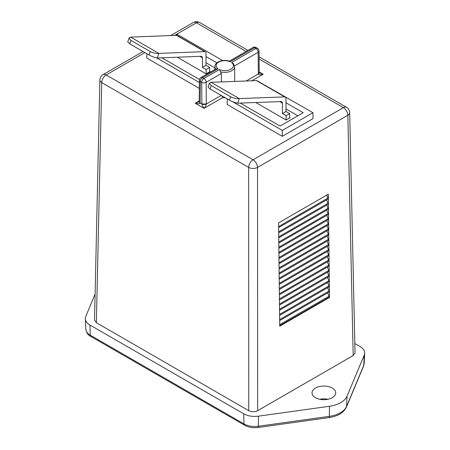 <?xml version="1.0" encoding="UTF-8"?>
<svg xmlns="http://www.w3.org/2000/svg" width="450" height="450" viewBox="0 0 450 450"><rect width="100%" height="100%" fill="white"/><g stroke="black" fill="none" stroke-linecap="round" stroke-linejoin="round"><path stroke-width="0.67" d="M327.954 399.279A11.835 6.834 0 0 0 319.781 399.279M332.241 388.035A11.835 6.834 0 0 0 319.337 386.556A11.835 6.834 0 0 0 312.03 392.867A11.835 6.834 0 0 0 315.501 397.699A11.835 6.834 0 0 0 328.399 399.184A11.835 6.834 0 0 0 335.706 392.867A11.835 6.834 0 0 0 332.241 388.035M364.236 355.101L347.079 396.107A23.878 13.787 180 0 1 329.473 406.271L258.452 416.171L258.328 426.251L329.355 416.346A23.372 13.494 0 0 0 346.584 406.401L363.741 365.394L364.236 355.101A15.711 9.068 0 0 0 364.669 353.228A15.711 9.068 0 0 0 360.073 346.556L354.819 343.524M363.589 366.081L364.162 363.583A15.204 8.775 0 0 1 363.741 365.394A3.144 2.492 22.7 0 1 363.589 366.081L346.433 407.087C343.626 412.757 337.832 416.261 329.051 417.594L258.03 427.5C253.013 428.124 248.552 427.382 244.659 425.261L90.934 336.51C88.341 335.481 86.642 333.045 85.837 329.214L85.331 318.859A15.711 9.068 0 0 1 85.764 316.474L95.102 294.154M85.331 318.859A15.711 9.068 0 0 0 89.927 325.018L90.287 335.177L244.013 423.928L243.653 413.769L89.927 325.018M243.653 413.769A15.711 9.068 0 0 0 258.452 416.171M144.9 52.583L106.155 74.953A6.283 3.628 -120 0 0 103.016 74.644A6.283 6.283 0 0 0 99.872 79.942L94.522 320.091L96.367 322.706L248.771 410.692C251.73 412.076 254.694 412.076 257.653 410.692L353.188 355.539L355.033 352.924L349.684 112.629A6.283 6.283 0 0 0 346.539 107.331A6.283 3.628 120 0 0 343.401 107.64L259.116 58.978M329.501 297.478L328.331 194.181L278.561 222.913L279.731 326.211L329.501 297.478L329.057 297.219L329.046 296.19L327.662 292.894M99.872 79.942A6.283 3.628 1.3 0 0 101.711 82.586L96.367 322.706M353.188 355.539L347.844 115.267A6.283 3.623 -1.3 0 0 349.684 112.629M248.771 410.692L248.642 167.417A6.283 3.628 120 0 1 253.086 159.784A6.283 3.628 -120 0 1 257.529 167.411A6.283 3.533 180 0 1 248.642 167.417L101.711 82.586A6.283 3.628 120 0 1 106.155 74.953L253.086 159.784L343.401 107.64A6.283 3.628 -120 0 1 347.844 115.267L257.529 167.411L257.653 410.692M214.881 67.883L206.004 62.758M209.672 71.286L210.116 71.544L206.117 73.851L177.3 57.218M161.899 57.814L199.485 79.515M216.861 62.871L206.004 56.599M257.625 81.056L312.981 112.719L312.981 118.62L282.319 136.322L227.222 104.507L227.222 98.904M146.796 53.679L146.796 58.072L199.328 88.403M279.028 263.779L328.41 235.266L328.399 234.231L326.976 230.833M278.674 232.83L328.005 204.351L327.994 203.316L326.571 199.918M278.73 237.87L328.061 209.391L328.05 208.356L326.689 205.11M278.792 243.067L328.118 214.583L328.106 213.553L326.694 210.178M278.848 248.226L328.179 219.746L328.168 218.711L326.767 215.364M278.91 253.401L328.236 224.921L328.224 223.892L326.818 220.528M278.966 258.553L328.354 230.04L328.343 229.011L326.942 225.669M279.084 268.886L328.41 240.407L328.399 239.377L327.015 236.07M279.141 274.095L328.472 245.616L328.461 244.581L327.043 241.2M279.202 279.208L328.528 250.729L328.517 249.694L327.133 246.386M279.259 284.383L328.59 255.904L328.573 254.869L327.167 251.511M279.315 289.547L328.646 261.067L328.635 260.032L327.229 256.686M279.377 294.806L328.708 266.327L328.691 265.292L327.257 261.866M279.433 299.947L328.764 271.468L328.753 270.439L327.358 267.103M279.495 305.094L328.821 276.615L328.809 275.58L327.414 272.25M279.551 310.247L328.882 281.767L328.871 280.733L327.471 277.397M279.608 315.411L328.939 286.931L328.928 285.902L327.521 282.549M327.634 287.685L329.046 291.054L329.057 292.089L279.669 320.603M278.618 227.604L327.943 199.125L327.932 198.09L326.689 195.131M278.719 236.835L328.05 208.356M278.837 247.191L328.168 218.711M278.955 257.518L328.343 229.011M279.191 278.173L328.517 249.694M279.422 298.918L328.753 270.439M279.484 304.059L328.809 275.58M279.54 309.212L328.871 280.733M279.658 319.567L329.046 291.054M215.764 69.024L218.019 68.749L202.539 77.687L203.917 78.48L219.398 69.547L221.321 73.536L221.428 81.911M220.697 71.876A9.9 5.715 180 0 0 234.675 66.668L233.291 63.433L231.536 62.533L255.904 48.465L254.526 47.672L230.158 61.74L229.635 61.206C223.802 58.961 214.909 61.549 214.881 66.668L214.881 69.497M221.715 95.704L222.683 97.622L204.103 108.349C202.742 106.526 201.999 105.075 201.881 104.006L201.696 82.333L200.317 81.534L200.132 102.977L201.881 103.989A3.144 1.794 179.5 0 0 206.325 103.961L206.325 104.006C206.201 105.075 205.464 106.526 204.103 108.349L195.244 103.236L198.697 101.874M215.927 68.895L200.97 77.529A3.144 3.144 0 0 0 199.395 80.224L199.209 101.683L200.132 102.994C199.862 103.843 198.236 103.922 195.244 103.236L199.215 100.941M259.746 72.872L263.199 74.228C260.207 74.919 258.581 74.835 258.311 73.986L259.234 72.664A3.144 1.794 -0.5 0 1 258.311 73.946L258.126 52.29A3.144 1.794 -0.5 0 0 259.048 51.008L259.234 72.664M279.726 325.699L329.057 297.219M279.714 324.669L329.046 296.19M279.596 314.381L328.928 285.902M279.366 293.771L328.691 265.292M279.304 288.512L328.635 260.032M279.248 283.348L328.573 254.869M279.129 273.06L328.461 244.581M279.073 267.857L328.399 239.377M279.011 262.744L328.399 234.231M278.899 252.371L328.224 223.892M278.781 242.032L328.106 213.553M278.662 231.795L327.994 203.316M278.606 226.575L327.932 198.09M222.649 60.564L177.452 34.47L175.928 35.353M156.69 57.887L199.378 82.53M312.981 112.719L282.319 130.421L282.319 136.322M285.986 102.78L303.204 112.719L280.097 126.056L240.3 103.084M285.986 108.934L297.872 115.796M282.319 130.421L232.532 101.672M199.209 101.666A3.144 1.834 0.5 0 0 200.132 102.977L200.132 102.994M199.395 80.224A3.144 1.834 0.5 0 0 200.317 81.534A3.144 1.817 120 0 1 202.539 77.687A3.144 1.817 60 0 0 200.97 77.529M221.321 73.536L206.139 82.305A3.144 1.794 179.5 0 1 201.696 82.333A3.144 1.817 -60 0 1 203.917 78.48A3.144 1.817 -120 0 1 206.139 82.305L206.325 103.961M221.186 95.422L206.325 104.006L201.881 104.006M255.752 102.51L286.099 120.032L290.098 117.72L289.654 117.467M230.574 96.75C233.522 98.246 236.407 98.865 239.231 98.589L237.724 103.179C235.125 102.758 232.369 101.762 229.444 100.187L230.574 96.75L211.241 85.59L210.116 89.027L208.091 87.148L209.374 83.25L211.241 85.59M237.724 103.179L281.154 101.571A3.144 1.817 -60 0 1 281.779 101.717A3.144 1.817 -60 0 1 282.431 103.151L282.431 113.552L285.986 111.499L285.986 98.803A6.283 3.628 120 0 0 285.891 97.802A3.144 1.817 120 0 0 285.334 97.054L257.119 80.764A3.144 1.817 120 0 0 256.489 80.617L211.011 82.299L209.374 83.25M211.011 82.299L239.231 98.589L284.704 96.907A3.144 1.817 120 0 1 285.334 97.054M210.116 89.027L229.444 100.187M282.431 113.552L286.099 115.667L289.654 113.614L289.654 117.979M286.099 115.667L286.099 120.032M285.986 111.499L289.654 113.614M150.227 51.57C153.174 53.072 156.06 53.679 158.884 53.404L157.382 57.994C154.783 57.578 152.027 56.582 149.102 55.007L150.227 51.57L130.899 40.41L129.769 43.847L127.749 41.968L129.026 38.07L130.899 40.41M209.672 71.797L209.672 67.438L206.004 65.323L206.004 53.207A3.144 1.817 120 0 0 205.352 51.767L177.137 35.477A3.144 1.817 120 0 0 176.507 35.331L130.669 37.114L129.026 38.07M129.769 43.847L149.102 55.007M130.669 37.114L158.884 53.404L204.722 51.621L176.507 35.331M157.382 57.994L201.167 56.289A3.144 1.817 -60 0 1 201.797 56.436A3.144 1.817 -60 0 1 202.449 57.876L199.794 56.34M205.352 51.767A3.144 1.817 120 0 0 204.722 51.621M209.672 67.438L206.117 69.491L202.449 67.376L202.449 57.876M206.117 73.851L206.117 69.491M206.004 65.323L202.449 67.376M246.111 51.469L196.47 22.809L174.662 35.404M259.228 71.933L263.199 74.228L251.843 80.786M225.191 97.734A11.154 6.441 180 0 1 222.683 97.622M259.048 51.008A3.144 3.144 0 0 0 257.473 48.313A3.144 1.817 -60 0 0 255.904 48.465A3.144 1.817 -120 0 1 258.126 52.29L234.596 65.874M246.172 81L258.311 73.946M219.398 69.547A8.64 4.989 0 0 0 230.889 69.171A8.64 4.989 0 0 0 231.536 62.533M230.158 61.74A8.64 4.989 0 0 0 218.666 62.117A8.64 4.989 0 0 0 218.019 68.749M215.741 69.002A9.9 5.715 180 0 1 214.881 66.668M257.473 48.313L256.101 47.514A3.144 1.817 120 0 0 254.526 47.672A3.144 1.817 60 0 0 252.956 47.514L229.393 61.121M199.614 22.5A6.283 3.628 120 0 0 196.47 22.809A6.283 3.628 -120 0 0 193.326 22.5A6.283 6.283 0 0 1 199.614 22.5L247.95 50.406M347.079 396.107L346.584 406.401A3.144 2.492 -157.3 0 1 346.433 407.087M329.473 406.271L329.355 416.346A3.144 0.602 -97.9 0 1 329.051 417.594M85.837 329.214A15.204 8.775 0 0 0 90.287 335.177A3.144 1.817 -60 0 0 90.934 336.51M244.659 425.261A3.144 1.817 -60 0 1 244.013 423.928A15.204 8.775 0 0 0 258.328 426.251A3.144 0.602 -97.9 0 1 258.03 427.5M279.776 101.621L282.431 103.151M256.489 80.617L284.704 96.907M234.675 66.668L234.675 81.422M256.101 47.514A3.144 3.144 0 0 0 252.956 47.514M198.669 101.891L199.271 101.413M259.774 72.889L259.172 72.411M103.016 74.644L143.061 51.519M170.713 35.556L193.326 22.5M259.099 56.841L346.539 107.331M364.162 363.583L364.669 353.228"/></g></svg>
